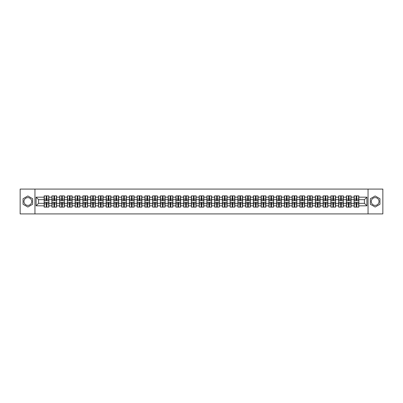 <?xml version="1.0" encoding="UTF-8"?>
<svg xmlns="http://www.w3.org/2000/svg" width="403" height="403" viewBox="0 0 403 403"><rect width="100%" height="100%" fill="white"/><g stroke="black" fill="none" stroke-linecap="round" stroke-linejoin="round"><path stroke-width="0.6" d="M375.153 197.626A3.874 3.874 0 0 0 371.279 201.5A3.874 3.874 0 0 0 375.153 205.374A3.874 3.874 0 0 0 379.027 201.5A3.874 3.874 0 0 0 375.153 197.626M27.847 205.374A3.874 3.874 0 0 1 23.973 201.5A3.874 3.874 0 0 1 27.847 197.626A3.874 3.874 0 0 1 31.721 201.5A3.874 3.874 0 0 1 27.847 205.374M368.05 213.917L382.85 213.917L382.85 189.083L368.05 189.083L368.05 213.917L34.95 213.917L34.95 189.083L20.15 189.083L20.15 213.917L34.95 213.917M368.05 189.083L34.95 189.083M364.423 203.339L364.423 199.661L358.836 199.661L358.836 203.339L364.423 203.339L366.906 205.822L366.906 197.178L358.836 197.178L358.836 195.888L354.116 195.888L354.116 199.661L351.084 199.661L351.084 203.339L354.116 203.339L354.116 199.661M366.906 205.822L358.836 205.822L358.836 207.112L354.116 207.112L354.116 205.822L351.084 205.822L351.084 207.112L346.368 207.112L346.368 205.822L343.336 205.822L343.336 207.112L338.616 207.112L338.616 205.822L335.588 205.822L335.588 207.112L330.868 207.112L330.868 205.822L327.841 205.822L327.841 207.112L323.12 207.112L323.12 205.822L320.088 205.822L320.088 207.112L315.373 207.112L315.373 205.822L312.34 205.822L312.34 207.112L307.625 207.112L307.625 205.822L304.592 205.822L304.592 207.112L299.872 207.112L299.872 205.822L296.845 205.822L296.845 207.112L292.125 207.112L292.125 205.822L289.097 205.822L289.097 207.112L284.377 207.112L284.377 205.822L281.344 205.822L281.344 207.112L276.629 207.112L276.629 205.822L273.597 205.822L273.597 207.112L268.882 207.112L268.882 205.822L265.849 205.822L265.849 207.112L261.129 207.112L261.129 205.822L258.101 205.822L258.101 207.112L253.381 207.112L253.381 205.822L250.354 205.822L250.354 207.112L245.634 207.112L245.634 205.822L242.601 205.822L242.601 207.112L237.886 207.112L237.886 205.822L234.853 205.822L234.853 207.112L230.133 207.112L230.133 205.822L227.106 205.822L227.106 207.112L222.385 207.112L222.385 205.822L219.358 205.822L219.358 207.112L214.638 207.112L214.638 205.822L211.61 205.822L211.61 207.112L206.89 207.112L206.89 205.822L203.858 205.822L203.858 207.112L199.142 207.112L199.142 205.822L196.11 205.822L196.11 207.112L191.39 207.112L191.39 205.822L188.362 205.822L188.362 207.112L183.642 207.112L183.642 205.822L180.615 205.822L180.615 207.112L175.894 207.112L175.894 205.822L172.867 205.822L172.867 207.112L168.147 207.112L168.147 205.822L165.114 205.822L165.114 207.112L160.399 207.112L160.399 205.822L157.366 205.822L157.366 207.112L152.646 207.112L152.646 205.822L149.619 205.822L149.619 207.112L144.899 207.112L144.899 205.822L141.871 205.822L141.871 207.112L137.151 207.112L137.151 205.822L134.118 205.822L134.118 207.112L129.403 207.112L129.403 205.822L126.371 205.822L126.371 207.112L121.656 207.112L121.656 205.822L118.623 205.822L118.623 207.112L113.903 207.112L113.903 205.822L110.875 205.822L110.875 207.112L106.155 207.112L106.155 205.822L103.128 205.822L103.128 207.112L98.408 207.112L98.408 205.822L95.375 205.822L95.375 207.112L90.66 207.112L90.66 205.822L87.627 205.822L87.627 207.112L82.912 207.112L82.912 205.822L79.88 205.822L79.88 207.112L75.159 207.112L75.159 205.822L72.132 205.822L72.132 207.112L67.412 207.112L67.412 205.822L64.384 205.822L64.384 207.112L59.664 207.112L59.664 205.822L56.632 205.822L56.632 207.112L51.916 207.112L51.916 205.822L48.884 205.822L48.884 207.112L44.164 207.112L44.164 205.822L36.094 205.822L36.094 197.178L44.164 197.178L44.164 199.661L38.577 199.661L38.577 203.339L44.164 203.339L44.164 199.661M354.116 197.178L351.084 197.178L351.084 195.888L346.368 195.888L346.368 197.178L343.336 197.178L343.336 195.888L338.616 195.888L338.616 197.178L335.588 197.178L335.588 195.888L330.868 195.888L330.868 197.178L327.841 197.178L327.841 195.888L323.12 195.888L323.12 197.178L320.088 197.178L320.088 195.888L315.373 195.888L315.373 197.178L312.34 197.178L312.34 195.888L307.625 195.888L307.625 197.178L304.592 197.178L304.592 195.888L299.872 195.888L299.872 197.178L296.845 197.178L296.845 195.888L292.125 195.888L292.125 197.178L289.097 197.178L289.097 195.888L284.377 195.888L284.377 197.178L281.344 197.178L281.344 195.888L276.629 195.888L276.629 197.178L273.597 197.178L273.597 195.888L268.882 195.888L268.882 197.178L265.849 197.178L265.849 195.888L261.129 195.888L261.129 197.178L258.101 197.178L258.101 195.888L253.381 195.888L253.381 197.178L250.354 197.178L250.354 195.888L245.634 195.888L245.634 197.178L242.601 197.178L242.601 195.888L237.886 195.888L237.886 197.178L234.853 197.178L234.853 195.888L230.133 195.888L230.133 197.178L227.106 197.178L227.106 195.888L222.385 195.888L222.385 197.178L219.358 197.178L219.358 195.888L214.638 195.888L214.638 197.178L211.61 197.178L211.61 195.888L206.89 195.888L206.89 197.178L203.858 197.178L203.858 195.888L199.142 195.888L199.142 197.178L196.11 197.178L196.11 195.888L191.39 195.888L191.39 197.178L188.362 197.178L188.362 195.888L183.642 195.888L183.642 197.178L180.615 197.178L180.615 195.888L175.894 195.888L175.894 197.178L172.867 197.178L172.867 195.888L168.147 195.888L168.147 197.178L165.114 197.178L165.114 195.888L160.399 195.888L160.399 197.178L157.366 197.178L157.366 195.888L152.646 195.888L152.646 197.178L149.619 197.178L149.619 195.888L144.899 195.888L144.899 197.178L141.871 197.178L141.871 195.888L137.151 195.888L137.151 197.178L134.118 197.178L134.118 195.888L129.403 195.888L129.403 197.178L126.371 197.178L126.371 195.888L121.656 195.888L121.656 197.178L118.623 197.178L118.623 195.888L113.903 195.888L113.903 197.178L110.875 197.178L110.875 195.888L106.155 195.888L106.155 197.178L103.128 197.178L103.128 195.888L98.408 195.888L98.408 197.178L95.375 197.178L95.375 195.888L90.66 195.888L90.66 197.178L87.627 197.178L87.627 195.888L82.912 195.888L82.912 197.178L79.88 197.178L79.88 195.888L75.159 195.888L75.159 197.178L72.132 197.178L72.132 195.888L67.412 195.888L67.412 197.178L64.384 197.178L64.384 195.888L59.664 195.888L59.664 197.178L56.632 197.178L56.632 195.888L51.916 195.888L51.916 197.178L48.884 197.178L48.884 195.888L44.164 195.888L44.164 197.178M354.116 203.339L354.116 205.822M351.084 203.339L351.084 205.822M351.084 197.178L351.084 199.661M343.336 203.339L346.368 203.339L346.368 199.661L343.336 199.661L343.336 205.822M346.368 203.339L346.368 205.822M346.368 197.178L346.368 199.661M343.336 197.178L343.336 199.661M335.588 203.339L338.616 203.339L338.616 199.661L335.588 199.661L335.588 205.822M338.616 203.339L338.616 205.822M338.616 197.178L338.616 199.661M335.588 197.178L335.588 199.661M327.841 203.339L330.868 203.339L330.868 199.661L327.841 199.661L327.841 205.822M330.868 203.339L330.868 205.822M330.868 197.178L330.868 199.661M327.841 197.178L327.841 199.661M320.088 203.339L323.12 203.339L323.12 199.661L320.088 199.661L320.088 205.822M323.12 203.339L323.12 205.822M323.12 197.178L323.12 199.661M320.088 197.178L320.088 199.661M312.34 203.339L315.373 203.339L315.373 199.661L312.34 199.661L312.34 205.822M315.373 203.339L315.373 205.822M315.373 197.178L315.373 199.661M312.34 197.178L312.34 199.661M304.592 203.339L307.625 203.339L307.625 199.661L304.592 199.661L304.592 205.822M307.625 203.339L307.625 205.822M307.625 197.178L307.625 199.661M304.592 197.178L304.592 199.661M296.845 203.339L299.872 203.339L299.872 199.661L296.845 199.661L296.845 205.822M299.872 203.339L299.872 205.822M299.872 197.178L299.872 199.661M296.845 197.178L296.845 199.661M289.097 203.339L292.125 203.339L292.125 199.661L289.097 199.661L289.097 205.822M292.125 203.339L292.125 205.822M292.125 197.178L292.125 199.661M289.097 197.178L289.097 199.661M281.344 203.339L284.377 203.339L284.377 199.661L281.344 199.661L281.344 205.822M284.377 203.339L284.377 205.822M284.377 197.178L284.377 199.661M281.344 197.178L281.344 199.661M273.597 203.339L276.629 203.339L276.629 199.661L273.597 199.661L273.597 205.822M276.629 203.339L276.629 205.822M276.629 197.178L276.629 199.661M273.597 197.178L273.597 199.661M265.849 203.339L268.882 203.339L268.882 199.661L265.849 199.661L265.849 205.822M268.882 203.339L268.882 205.822M268.882 197.178L268.882 199.661M265.849 197.178L265.849 199.661M258.101 203.339L261.129 203.339L261.129 199.661L258.101 199.661L258.101 205.822M261.129 203.339L261.129 205.822M261.129 197.178L261.129 199.661M258.101 197.178L258.101 199.661M250.354 203.339L253.381 203.339L253.381 199.661L250.354 199.661L250.354 205.822M253.381 203.339L253.381 205.822M253.381 197.178L253.381 199.661M250.354 197.178L250.354 199.661M242.601 203.339L245.634 203.339L245.634 199.661L242.601 199.661L242.601 205.822M245.634 203.339L245.634 205.822M245.634 197.178L245.634 199.661M242.601 197.178L242.601 199.661M234.853 203.339L237.886 203.339L237.886 199.661L234.853 199.661L234.853 205.822M237.886 203.339L237.886 205.822M237.886 197.178L237.886 199.661M234.853 197.178L234.853 199.661M227.106 203.339L230.133 203.339L230.133 199.661L227.106 199.661L227.106 205.822M230.133 203.339L230.133 205.822M230.133 197.178L230.133 199.661M227.106 197.178L227.106 199.661M219.358 203.339L222.385 203.339L222.385 199.661L219.358 199.661L219.358 205.822M222.385 203.339L222.385 205.822M222.385 197.178L222.385 199.661M219.358 197.178L219.358 199.661M211.61 203.339L214.638 203.339L214.638 199.661L211.61 199.661L211.61 205.822M214.638 203.339L214.638 205.822M214.638 197.178L214.638 199.661M211.61 197.178L211.61 199.661M203.858 203.339L206.89 203.339L206.89 199.661L203.858 199.661L203.858 205.822M206.89 203.339L206.89 205.822M206.89 197.178L206.89 199.661M203.858 197.178L203.858 199.661M196.11 203.339L199.142 203.339L199.142 199.661L196.11 199.661L196.11 205.822M199.142 203.339L199.142 205.822M199.142 197.178L199.142 199.661M196.11 197.178L196.11 199.661M188.362 203.339L191.39 203.339L191.39 199.661L188.362 199.661L188.362 205.822M191.39 203.339L191.39 205.822M191.39 197.178L191.39 199.661M188.362 197.178L188.362 199.661M180.615 203.339L183.642 203.339L183.642 199.661L180.615 199.661L180.615 205.822M183.642 203.339L183.642 205.822M183.642 197.178L183.642 199.661M180.615 197.178L180.615 199.661M172.867 203.339L175.894 203.339L175.894 199.661L172.867 199.661L172.867 205.822M175.894 203.339L175.894 205.822M175.894 197.178L175.894 199.661M172.867 197.178L172.867 199.661M165.114 203.339L168.147 203.339L168.147 199.661L165.114 199.661L165.114 205.822M168.147 203.339L168.147 205.822M168.147 197.178L168.147 199.661M165.114 197.178L165.114 199.661M157.366 203.339L160.399 203.339L160.399 199.661L157.366 199.661L157.366 205.822M160.399 203.339L160.399 205.822M160.399 197.178L160.399 199.661M157.366 197.178L157.366 199.661M149.619 203.339L152.646 203.339L152.646 199.661L149.619 199.661L149.619 205.822M152.646 203.339L152.646 205.822M152.646 197.178L152.646 199.661M149.619 197.178L149.619 199.661M141.871 203.339L144.899 203.339L144.899 199.661L141.871 199.661L141.871 205.822M144.899 203.339L144.899 205.822M144.899 197.178L144.899 199.661M141.871 197.178L141.871 199.661M134.118 203.339L137.151 203.339L137.151 199.661L134.118 199.661L134.118 205.822M137.151 203.339L137.151 205.822M137.151 197.178L137.151 199.661M134.118 197.178L134.118 199.661M126.371 203.339L129.403 203.339L129.403 199.661L126.371 199.661L126.371 205.822M129.403 203.339L129.403 205.822M129.403 197.178L129.403 199.661M126.371 197.178L126.371 199.661M118.623 203.339L121.656 203.339L121.656 199.661L118.623 199.661L118.623 205.822M121.656 203.339L121.656 205.822M121.656 197.178L121.656 199.661M118.623 197.178L118.623 199.661M110.875 203.339L113.903 203.339L113.903 199.661L110.875 199.661L110.875 205.822M113.903 203.339L113.903 205.822M113.903 197.178L113.903 199.661M110.875 197.178L110.875 199.661M103.128 203.339L106.155 203.339L106.155 199.661L103.128 199.661L103.128 205.822M106.155 203.339L106.155 205.822M106.155 197.178L106.155 199.661M103.128 197.178L103.128 199.661M95.375 203.339L98.408 203.339L98.408 199.661L95.375 199.661L95.375 205.822M98.408 203.339L98.408 205.822M98.408 197.178L98.408 199.661M95.375 197.178L95.375 199.661M87.627 203.339L90.66 203.339L90.66 199.661L87.627 199.661L87.627 205.822M90.66 203.339L90.66 205.822M90.66 197.178L90.66 199.661M87.627 197.178L87.627 199.661M79.88 203.339L82.912 203.339L82.912 199.661L79.88 199.661L79.88 205.822M82.912 203.339L82.912 205.822M82.912 197.178L82.912 199.661M79.88 197.178L79.88 199.661M72.132 203.339L75.159 203.339L75.159 199.661L72.132 199.661L72.132 205.822M75.159 203.339L75.159 205.822M75.159 197.178L75.159 199.661M72.132 197.178L72.132 199.661M64.384 203.339L67.412 203.339L67.412 199.661L64.384 199.661L64.384 205.822M67.412 203.339L67.412 205.822M67.412 197.178L67.412 199.661M64.384 197.178L64.384 199.661M56.632 203.339L59.664 203.339L59.664 199.661L56.632 199.661L56.632 205.822M59.664 203.339L59.664 205.822M59.664 197.178L59.664 199.661M56.632 197.178L56.632 199.661M48.884 203.339L51.916 203.339L51.916 199.661L48.884 199.661L48.884 205.822M51.916 203.339L51.916 205.822M51.916 197.178L51.916 199.661M48.884 197.178L48.884 199.661M44.164 203.339L44.164 205.822M38.577 203.339L36.094 205.822M36.094 197.178L38.577 199.661M358.836 203.339L358.836 205.822M358.836 197.178L358.836 199.661M366.906 197.178L364.423 199.661M27.847 195.964L23.057 198.734L23.057 204.266L27.847 207.036L32.643 204.266L32.643 198.734L27.847 195.964M370.357 204.266L375.153 207.036L379.943 204.266L379.943 198.734L375.153 195.964L370.357 198.734L370.357 204.266M48.738 195.888L48.738 200.654L46.824 200.654L46.824 195.888M46.229 195.888L46.229 200.654L44.315 200.654L44.315 195.888M46.229 196.533L46.824 196.533M46.824 198.372L46.229 198.372M44.315 207.112L44.315 202.346L46.229 202.346L46.229 207.112M46.824 207.112L46.824 202.346L48.738 202.346L48.738 207.112M46.824 206.467L46.229 206.467M46.229 204.628L46.824 204.628M56.485 195.888L56.485 200.654L54.571 200.654L54.571 195.888M53.977 195.888L53.977 200.654L52.063 200.654L52.063 195.888M53.977 196.533L54.571 196.533M54.571 198.372L53.977 198.372M64.233 195.888L64.233 200.654L62.319 200.654L62.319 195.888M61.724 195.888L61.724 200.654L59.81 200.654L59.81 195.888M61.724 196.533L62.319 196.533M62.319 198.372L61.724 198.372M71.981 195.888L71.981 200.654L70.072 200.654L70.072 195.888M69.472 195.888L69.472 200.654L67.563 200.654L67.563 195.888M69.472 196.533L70.072 196.533M70.072 198.372L69.472 198.372M79.729 195.888L79.729 200.654L77.819 200.654L77.819 195.888M77.22 195.888L77.22 200.654L75.311 200.654L75.311 195.888M77.22 196.533L77.819 196.533M77.819 198.372L77.22 198.372M87.481 195.888L87.481 200.654L85.567 200.654L85.567 195.888M84.973 195.888L84.973 200.654L83.058 200.654L83.058 195.888M84.973 196.533L85.567 196.533M85.567 198.372L84.973 198.372M52.063 207.112L52.063 202.346L53.977 202.346L53.977 207.112M54.571 207.112L54.571 202.346L56.485 202.346L56.485 207.112M54.571 206.467L53.977 206.467M53.977 204.628L54.571 204.628M59.81 207.112L59.81 202.346L61.724 202.346L61.724 207.112M62.319 207.112L62.319 202.346L64.233 202.346L64.233 207.112M62.319 206.467L61.724 206.467M61.724 204.628L62.319 204.628M67.563 207.112L67.563 202.346L69.472 202.346L69.472 207.112M70.072 207.112L70.072 202.346L71.981 202.346L71.981 207.112M70.072 206.467L69.472 206.467M69.472 204.628L70.072 204.628M75.311 207.112L75.311 202.346L77.22 202.346L77.22 207.112M77.819 207.112L77.819 202.346L79.729 202.346L79.729 207.112M77.819 206.467L77.22 206.467M77.22 204.628L77.819 204.628M83.058 207.112L83.058 202.346L84.973 202.346L84.973 207.112M85.567 207.112L85.567 202.346L87.481 202.346L87.481 207.112M85.567 206.467L84.973 206.467M84.973 204.628L85.567 204.628M95.229 195.888L95.229 200.654L93.315 200.654L93.315 195.888M92.72 195.888L92.72 200.654L90.806 200.654L90.806 195.888M92.72 196.533L93.315 196.533M93.315 198.372L92.72 198.372M90.806 207.112L90.806 202.346L92.72 202.346L92.72 207.112M93.315 207.112L93.315 202.346L95.229 202.346L95.229 207.112M93.315 206.467L92.72 206.467M92.72 204.628L93.315 204.628M102.977 195.888L102.977 200.654L101.062 200.654L101.062 195.888M100.468 195.888L100.468 200.654L98.559 200.654L98.559 195.888M100.468 196.533L101.062 196.533M101.062 198.372L100.468 198.372M98.559 207.112L98.559 202.346L100.468 202.346L100.468 207.112M101.062 207.112L101.062 202.346L102.977 202.346L102.977 207.112M101.062 206.467L100.468 206.467M100.468 204.628L101.062 204.628M110.724 195.888L110.724 200.654L108.815 200.654L108.815 195.888M108.216 195.888L108.216 200.654L106.306 200.654L106.306 195.888M108.216 196.533L108.815 196.533M108.815 198.372L108.216 198.372M106.306 207.112L106.306 202.346L108.216 202.346L108.216 207.112M108.815 207.112L108.815 202.346L110.724 202.346L110.724 207.112M108.815 206.467L108.216 206.467M108.216 204.628L108.815 204.628M118.472 195.888L118.472 200.654L116.563 200.654L116.563 195.888M115.968 195.888L115.968 200.654L114.054 200.654L114.054 195.888M115.968 196.533L116.563 196.533M116.563 198.372L115.968 198.372M114.054 207.112L114.054 202.346L115.968 202.346L115.968 207.112M116.563 207.112L116.563 202.346L118.472 202.346L118.472 207.112M116.563 206.467L115.968 206.467M115.968 204.628L116.563 204.628M126.225 195.888L126.225 200.654L124.31 200.654L124.31 195.888M123.716 195.888L123.716 200.654L121.802 200.654L121.802 195.888M123.716 196.533L124.31 196.533M124.31 198.372L123.716 198.372M121.802 207.112L121.802 202.346L123.716 202.346L123.716 207.112M124.31 207.112L124.31 202.346L126.225 202.346L126.225 207.112M124.31 206.467L123.716 206.467M123.716 204.628L124.31 204.628M133.972 195.888L133.972 200.654L132.058 200.654L132.058 195.888M131.464 195.888L131.464 200.654L129.549 200.654L129.549 195.888M131.464 196.533L132.058 196.533M132.058 198.372L131.464 198.372M129.549 207.112L129.549 202.346L131.464 202.346L131.464 207.112M132.058 207.112L132.058 202.346L133.972 202.346L133.972 207.112M132.058 206.467L131.464 206.467M131.464 204.628L132.058 204.628M141.72 195.888L141.72 200.654L139.806 200.654L139.806 195.888M139.211 195.888L139.211 200.654L137.302 200.654L137.302 195.888M139.211 196.533L139.806 196.533M139.806 198.372L139.211 198.372M137.302 207.112L137.302 202.346L139.211 202.346L139.211 207.112M139.806 207.112L139.806 202.346L141.72 202.346L141.72 207.112M139.806 206.467L139.211 206.467M139.211 204.628L139.806 204.628M149.468 195.888L149.468 200.654L147.558 200.654L147.558 195.888M146.959 195.888L146.959 200.654L145.05 200.654L145.05 195.888M146.959 196.533L147.558 196.533M147.558 198.372L146.959 198.372M145.05 207.112L145.05 202.346L146.959 202.346L146.959 207.112M147.558 207.112L147.558 202.346L149.468 202.346L149.468 207.112M147.558 206.467L146.959 206.467M146.959 204.628L147.558 204.628M157.22 195.888L157.22 200.654L155.306 200.654L155.306 195.888M154.712 195.888L154.712 200.654L152.797 200.654L152.797 195.888M154.712 196.533L155.306 196.533M155.306 198.372L154.712 198.372M152.797 207.112L152.797 202.346L154.712 202.346L154.712 207.112M155.306 207.112L155.306 202.346L157.22 202.346L157.22 207.112M155.306 206.467L154.712 206.467M154.712 204.628L155.306 204.628M164.968 195.888L164.968 200.654L163.054 200.654L163.054 195.888M162.459 195.888L162.459 200.654L160.545 200.654L160.545 195.888M162.459 196.533L163.054 196.533M163.054 198.372L162.459 198.372M160.545 207.112L160.545 202.346L162.459 202.346L162.459 207.112M163.054 207.112L163.054 202.346L164.968 202.346L164.968 207.112M163.054 206.467L162.459 206.467M162.459 204.628L163.054 204.628M172.716 195.888L172.716 200.654L170.801 200.654L170.801 195.888M170.207 195.888L170.207 200.654L168.293 200.654L168.293 195.888M170.207 196.533L170.801 196.533M170.801 198.372L170.207 198.372M168.293 207.112L168.293 202.346L170.207 202.346L170.207 207.112M170.801 207.112L170.801 202.346L172.716 202.346L172.716 207.112M170.801 206.467L170.207 206.467M170.207 204.628L170.801 204.628M180.463 195.888L180.463 200.654L178.554 200.654L178.554 195.888M177.955 195.888L177.955 200.654L176.046 200.654L176.046 195.888M177.955 196.533L178.554 196.533M178.554 198.372L177.955 198.372M176.046 207.112L176.046 202.346L177.955 202.346L177.955 207.112M178.554 207.112L178.554 202.346L180.463 202.346L180.463 207.112M178.554 206.467L177.955 206.467M177.955 204.628L178.554 204.628M188.211 195.888L188.211 200.654L186.302 200.654L186.302 195.888M185.702 195.888L185.702 200.654L183.793 200.654L183.793 195.888M185.702 196.533L186.302 196.533M186.302 198.372L185.702 198.372M183.793 207.112L183.793 202.346L185.702 202.346L185.702 207.112M186.302 207.112L186.302 202.346L188.211 202.346L188.211 207.112M186.302 206.467L185.702 206.467M185.702 204.628L186.302 204.628M195.964 195.888L195.964 200.654L194.05 200.654L194.05 195.888M193.455 195.888L193.455 200.654L191.541 200.654L191.541 195.888M193.455 196.533L194.05 196.533M194.05 198.372L193.455 198.372M191.541 207.112L191.541 202.346L193.455 202.346L193.455 207.112M194.05 207.112L194.05 202.346L195.964 202.346L195.964 207.112M194.05 206.467L193.455 206.467M193.455 204.628L194.05 204.628M203.711 195.888L203.711 200.654L201.797 200.654L201.797 195.888M201.203 195.888L201.203 200.654L199.289 200.654L199.289 195.888M201.203 196.533L201.797 196.533M201.797 198.372L201.203 198.372M199.289 207.112L199.289 202.346L201.203 202.346L201.203 207.112M201.797 207.112L201.797 202.346L203.711 202.346L203.711 207.112M201.797 206.467L201.203 206.467M201.203 204.628L201.797 204.628M211.459 195.888L211.459 200.654L209.545 200.654L209.545 195.888M208.95 195.888L208.95 200.654L207.036 200.654L207.036 195.888M208.95 196.533L209.545 196.533M209.545 198.372L208.95 198.372M207.036 207.112L207.036 202.346L208.95 202.346L208.95 207.112M209.545 207.112L209.545 202.346L211.459 202.346L211.459 207.112M209.545 206.467L208.95 206.467M208.95 204.628L209.545 204.628M219.207 195.888L219.207 200.654L217.298 200.654L217.298 195.888M216.698 195.888L216.698 200.654L214.789 200.654L214.789 195.888M216.698 196.533L217.298 196.533M217.298 198.372L216.698 198.372M214.789 207.112L214.789 202.346L216.698 202.346L216.698 207.112M217.298 207.112L217.298 202.346L219.207 202.346L219.207 207.112M217.298 206.467L216.698 206.467M216.698 204.628L217.298 204.628M226.954 195.888L226.954 200.654L225.045 200.654L225.045 195.888M224.446 195.888L224.446 200.654L222.537 200.654L222.537 195.888M224.446 196.533L225.045 196.533M225.045 198.372L224.446 198.372M222.537 207.112L222.537 202.346L224.446 202.346L224.446 207.112M225.045 207.112L225.045 202.346L226.954 202.346L226.954 207.112M225.045 206.467L224.446 206.467M224.446 204.628L225.045 204.628M234.707 195.888L234.707 200.654L232.793 200.654L232.793 195.888M232.199 195.888L232.199 200.654L230.284 200.654L230.284 195.888M232.199 196.533L232.793 196.533M232.793 198.372L232.199 198.372M230.284 207.112L230.284 202.346L232.199 202.346L232.199 207.112M232.793 207.112L232.793 202.346L234.707 202.346L234.707 207.112M232.793 206.467L232.199 206.467M232.199 204.628L232.793 204.628M242.455 195.888L242.455 200.654L240.541 200.654L240.541 195.888M239.946 195.888L239.946 200.654L238.032 200.654L238.032 195.888M239.946 196.533L240.541 196.533M240.541 198.372L239.946 198.372M238.032 207.112L238.032 202.346L239.946 202.346L239.946 207.112M240.541 207.112L240.541 202.346L242.455 202.346L242.455 207.112M240.541 206.467L239.946 206.467M239.946 204.628L240.541 204.628M250.203 195.888L250.203 200.654L248.288 200.654L248.288 195.888M247.694 195.888L247.694 200.654L245.78 200.654L245.78 195.888M247.694 196.533L248.288 196.533M248.288 198.372L247.694 198.372M245.78 207.112L245.78 202.346L247.694 202.346L247.694 207.112M248.288 207.112L248.288 202.346L250.203 202.346L250.203 207.112M248.288 206.467L247.694 206.467M247.694 204.628L248.288 204.628M257.95 195.888L257.95 200.654L256.041 200.654L256.041 195.888M255.442 195.888L255.442 200.654L253.532 200.654L253.532 195.888M255.442 196.533L256.041 196.533M256.041 198.372L255.442 198.372M253.532 207.112L253.532 202.346L255.442 202.346L255.442 207.112M256.041 207.112L256.041 202.346L257.95 202.346L257.95 207.112M256.041 206.467L255.442 206.467M255.442 204.628L256.041 204.628M265.698 195.888L265.698 200.654L263.789 200.654L263.789 195.888M263.194 195.888L263.194 200.654L261.28 200.654L261.28 195.888M263.194 196.533L263.789 196.533M263.789 198.372L263.194 198.372M261.28 207.112L261.28 202.346L263.194 202.346L263.194 207.112M263.789 207.112L263.789 202.346L265.698 202.346L265.698 207.112M263.789 206.467L263.194 206.467M263.194 204.628L263.789 204.628M273.451 195.888L273.451 200.654L271.536 200.654L271.536 195.888M270.942 195.888L270.942 200.654L269.028 200.654L269.028 195.888M270.942 196.533L271.536 196.533M271.536 198.372L270.942 198.372M269.028 207.112L269.028 202.346L270.942 202.346L270.942 207.112M271.536 207.112L271.536 202.346L273.451 202.346L273.451 207.112M271.536 206.467L270.942 206.467M270.942 204.628L271.536 204.628M281.198 195.888L281.198 200.654L279.284 200.654L279.284 195.888M278.69 195.888L278.69 200.654L276.775 200.654L276.775 195.888M278.69 196.533L279.284 196.533M279.284 198.372L278.69 198.372M276.775 207.112L276.775 202.346L278.69 202.346L278.69 207.112M279.284 207.112L279.284 202.346L281.198 202.346L281.198 207.112M279.284 206.467L278.69 206.467M278.69 204.628L279.284 204.628M288.946 195.888L288.946 200.654L287.032 200.654L287.032 195.888M286.437 195.888L286.437 200.654L284.528 200.654L284.528 195.888M286.437 196.533L287.032 196.533M287.032 198.372L286.437 198.372M284.528 207.112L284.528 202.346L286.437 202.346L286.437 207.112M287.032 207.112L287.032 202.346L288.946 202.346L288.946 207.112M287.032 206.467L286.437 206.467M286.437 204.628L287.032 204.628M296.694 195.888L296.694 200.654L294.784 200.654L294.784 195.888M294.185 195.888L294.185 200.654L292.276 200.654L292.276 195.888M294.185 196.533L294.784 196.533M294.784 198.372L294.185 198.372M292.276 207.112L292.276 202.346L294.185 202.346L294.185 207.112M294.784 207.112L294.784 202.346L296.694 202.346L296.694 207.112M294.784 206.467L294.185 206.467M294.185 204.628L294.784 204.628M304.441 195.888L304.441 200.654L302.532 200.654L302.532 195.888M301.938 195.888L301.938 200.654L300.023 200.654L300.023 195.888M301.938 196.533L302.532 196.533M302.532 198.372L301.938 198.372M300.023 207.112L300.023 202.346L301.938 202.346L301.938 207.112M302.532 207.112L302.532 202.346L304.441 202.346L304.441 207.112M302.532 206.467L301.938 206.467M301.938 204.628L302.532 204.628M312.194 195.888L312.194 200.654L310.28 200.654L310.28 195.888M309.685 195.888L309.685 200.654L307.771 200.654L307.771 195.888M309.685 196.533L310.28 196.533M310.28 198.372L309.685 198.372M307.771 207.112L307.771 202.346L309.685 202.346L309.685 207.112M310.28 207.112L310.28 202.346L312.194 202.346L312.194 207.112M310.28 206.467L309.685 206.467M309.685 204.628L310.28 204.628M319.942 195.888L319.942 200.654L318.027 200.654L318.027 195.888M317.433 195.888L317.433 200.654L315.519 200.654L315.519 195.888M317.433 196.533L318.027 196.533M318.027 198.372L317.433 198.372M315.519 207.112L315.519 202.346L317.433 202.346L317.433 207.112M318.027 207.112L318.027 202.346L319.942 202.346L319.942 207.112M318.027 206.467L317.433 206.467M317.433 204.628L318.027 204.628M327.689 195.888L327.689 200.654L325.78 200.654L325.78 195.888M325.181 195.888L325.181 200.654L323.271 200.654L323.271 195.888M325.181 196.533L325.78 196.533M325.78 198.372L325.181 198.372M323.271 207.112L323.271 202.346L325.181 202.346L325.181 207.112M325.78 207.112L325.78 202.346L327.689 202.346L327.689 207.112M325.78 206.467L325.181 206.467M325.181 204.628L325.78 204.628M335.437 195.888L335.437 200.654L333.528 200.654L333.528 195.888M332.928 195.888L332.928 200.654L331.019 200.654L331.019 195.888M332.928 196.533L333.528 196.533M333.528 198.372L332.928 198.372M331.019 207.112L331.019 202.346L332.928 202.346L332.928 207.112M333.528 207.112L333.528 202.346L335.437 202.346L335.437 207.112M333.528 206.467L332.928 206.467M332.928 204.628L333.528 204.628M343.19 195.888L343.19 200.654L341.276 200.654L341.276 195.888M340.681 195.888L340.681 200.654L338.767 200.654L338.767 195.888M340.681 196.533L341.276 196.533M341.276 198.372L340.681 198.372M338.767 207.112L338.767 202.346L340.681 202.346L340.681 207.112M341.276 207.112L341.276 202.346L343.19 202.346L343.19 207.112M341.276 206.467L340.681 206.467M340.681 204.628L341.276 204.628M350.937 195.888L350.937 200.654L349.023 200.654L349.023 195.888M348.429 195.888L348.429 200.654L346.515 200.654L346.515 195.888M348.429 196.533L349.023 196.533M349.023 198.372L348.429 198.372M346.515 207.112L346.515 202.346L348.429 202.346L348.429 207.112M349.023 207.112L349.023 202.346L350.937 202.346L350.937 207.112M349.023 206.467L348.429 206.467M348.429 204.628L349.023 204.628M358.685 195.888L358.685 200.654L356.771 200.654L356.771 195.888M356.176 195.888L356.176 200.654L354.262 200.654L354.262 195.888M356.176 196.533L356.771 196.533M356.771 198.372L356.176 198.372M354.262 207.112L354.262 202.346L356.176 202.346L356.176 207.112M356.771 207.112L356.771 202.346L358.685 202.346L358.685 207.112M356.771 206.467L356.176 206.467M356.176 204.628L356.771 204.628M46.229 199.122L44.315 199.122M46.229 200.593L44.315 200.593M48.738 199.122L46.824 199.122M48.738 200.593L46.824 200.593M46.824 203.878L48.738 203.878M46.824 202.407L48.738 202.407M44.315 203.878L46.229 203.878M44.315 202.407L46.229 202.407M53.977 199.122L52.063 199.122M53.977 200.593L52.063 200.593M56.485 199.122L54.571 199.122M56.485 200.593L54.571 200.593M61.724 199.122L59.81 199.122M61.724 200.593L59.81 200.593M64.233 199.122L62.319 199.122M64.233 200.593L62.319 200.593M69.472 199.122L67.563 199.122M69.472 200.593L67.563 200.593M71.981 199.122L70.072 199.122M71.981 200.593L70.072 200.593M77.22 199.122L75.311 199.122M77.22 200.593L75.311 200.593M79.729 199.122L77.819 199.122M79.729 200.593L77.819 200.593M84.973 199.122L83.058 199.122M84.973 200.593L83.058 200.593M87.481 199.122L85.567 199.122M87.481 200.593L85.567 200.593M54.571 203.878L56.485 203.878M54.571 202.407L56.485 202.407M52.063 203.878L53.977 203.878M52.063 202.407L53.977 202.407M62.319 203.878L64.233 203.878M62.319 202.407L64.233 202.407M59.81 203.878L61.724 203.878M59.81 202.407L61.724 202.407M70.072 203.878L71.981 203.878M70.072 202.407L71.981 202.407M67.563 203.878L69.472 203.878M67.563 202.407L69.472 202.407M77.819 203.878L79.729 203.878M77.819 202.407L79.729 202.407M75.311 203.878L77.22 203.878M75.311 202.407L77.22 202.407M85.567 203.878L87.481 203.878M85.567 202.407L87.481 202.407M83.058 203.878L84.973 203.878M83.058 202.407L84.973 202.407M92.72 199.122L90.806 199.122M92.72 200.593L90.806 200.593M95.229 199.122L93.315 199.122M95.229 200.593L93.315 200.593M93.315 203.878L95.229 203.878M93.315 202.407L95.229 202.407M90.806 203.878L92.72 203.878M90.806 202.407L92.72 202.407M100.468 199.122L98.559 199.122M100.468 200.593L98.559 200.593M102.977 199.122L101.062 199.122M102.977 200.593L101.062 200.593M101.062 203.878L102.977 203.878M101.062 202.407L102.977 202.407M98.559 203.878L100.468 203.878M98.559 202.407L100.468 202.407M108.216 199.122L106.306 199.122M108.216 200.593L106.306 200.593M110.724 199.122L108.815 199.122M110.724 200.593L108.815 200.593M108.815 203.878L110.724 203.878M108.815 202.407L110.724 202.407M106.306 203.878L108.216 203.878M106.306 202.407L108.216 202.407M115.968 199.122L114.054 199.122M115.968 200.593L114.054 200.593M118.472 199.122L116.563 199.122M118.472 200.593L116.563 200.593M116.563 203.878L118.472 203.878M116.563 202.407L118.472 202.407M114.054 203.878L115.968 203.878M114.054 202.407L115.968 202.407M123.716 199.122L121.802 199.122M123.716 200.593L121.802 200.593M126.225 199.122L124.31 199.122M126.225 200.593L124.31 200.593M124.31 203.878L126.225 203.878M124.31 202.407L126.225 202.407M121.802 203.878L123.716 203.878M121.802 202.407L123.716 202.407M131.464 199.122L129.549 199.122M131.464 200.593L129.549 200.593M133.972 199.122L132.058 199.122M133.972 200.593L132.058 200.593M132.058 203.878L133.972 203.878M132.058 202.407L133.972 202.407M129.549 203.878L131.464 203.878M129.549 202.407L131.464 202.407M139.211 199.122L137.302 199.122M139.211 200.593L137.302 200.593M141.72 199.122L139.806 199.122M141.72 200.593L139.806 200.593M139.806 203.878L141.72 203.878M139.806 202.407L141.72 202.407M137.302 203.878L139.211 203.878M137.302 202.407L139.211 202.407M146.959 199.122L145.05 199.122M146.959 200.593L145.05 200.593M149.468 199.122L147.558 199.122M149.468 200.593L147.558 200.593M147.558 203.878L149.468 203.878M147.558 202.407L149.468 202.407M145.05 203.878L146.959 203.878M145.05 202.407L146.959 202.407M154.712 199.122L152.797 199.122M154.712 200.593L152.797 200.593M157.22 199.122L155.306 199.122M157.22 200.593L155.306 200.593M155.306 203.878L157.22 203.878M155.306 202.407L157.22 202.407M152.797 203.878L154.712 203.878M152.797 202.407L154.712 202.407M162.459 199.122L160.545 199.122M162.459 200.593L160.545 200.593M164.968 199.122L163.054 199.122M164.968 200.593L163.054 200.593M163.054 203.878L164.968 203.878M163.054 202.407L164.968 202.407M160.545 203.878L162.459 203.878M160.545 202.407L162.459 202.407M170.207 199.122L168.293 199.122M170.207 200.593L168.293 200.593M172.716 199.122L170.801 199.122M172.716 200.593L170.801 200.593M170.801 203.878L172.716 203.878M170.801 202.407L172.716 202.407M168.293 203.878L170.207 203.878M168.293 202.407L170.207 202.407M177.955 199.122L176.046 199.122M177.955 200.593L176.046 200.593M180.463 199.122L178.554 199.122M180.463 200.593L178.554 200.593M178.554 203.878L180.463 203.878M178.554 202.407L180.463 202.407M176.046 203.878L177.955 203.878M176.046 202.407L177.955 202.407M185.702 199.122L183.793 199.122M185.702 200.593L183.793 200.593M188.211 199.122L186.302 199.122M188.211 200.593L186.302 200.593M186.302 203.878L188.211 203.878M186.302 202.407L188.211 202.407M183.793 203.878L185.702 203.878M183.793 202.407L185.702 202.407M193.455 199.122L191.541 199.122M193.455 200.593L191.541 200.593M195.964 199.122L194.05 199.122M195.964 200.593L194.05 200.593M194.05 203.878L195.964 203.878M194.05 202.407L195.964 202.407M191.541 203.878L193.455 203.878M191.541 202.407L193.455 202.407M201.203 199.122L199.289 199.122M201.203 200.593L199.289 200.593M203.711 199.122L201.797 199.122M203.711 200.593L201.797 200.593M201.797 203.878L203.711 203.878M201.797 202.407L203.711 202.407M199.289 203.878L201.203 203.878M199.289 202.407L201.203 202.407M208.95 199.122L207.036 199.122M208.95 200.593L207.036 200.593M211.459 199.122L209.545 199.122M211.459 200.593L209.545 200.593M209.545 203.878L211.459 203.878M209.545 202.407L211.459 202.407M207.036 203.878L208.95 203.878M207.036 202.407L208.95 202.407M216.698 199.122L214.789 199.122M216.698 200.593L214.789 200.593M219.207 199.122L217.298 199.122M219.207 200.593L217.298 200.593M217.298 203.878L219.207 203.878M217.298 202.407L219.207 202.407M214.789 203.878L216.698 203.878M214.789 202.407L216.698 202.407M224.446 199.122L222.537 199.122M224.446 200.593L222.537 200.593M226.954 199.122L225.045 199.122M226.954 200.593L225.045 200.593M225.045 203.878L226.954 203.878M225.045 202.407L226.954 202.407M222.537 203.878L224.446 203.878M222.537 202.407L224.446 202.407M232.199 199.122L230.284 199.122M232.199 200.593L230.284 200.593M234.707 199.122L232.793 199.122M234.707 200.593L232.793 200.593M232.793 203.878L234.707 203.878M232.793 202.407L234.707 202.407M230.284 203.878L232.199 203.878M230.284 202.407L232.199 202.407M239.946 199.122L238.032 199.122M239.946 200.593L238.032 200.593M242.455 199.122L240.541 199.122M242.455 200.593L240.541 200.593M240.541 203.878L242.455 203.878M240.541 202.407L242.455 202.407M238.032 203.878L239.946 203.878M238.032 202.407L239.946 202.407M247.694 199.122L245.78 199.122M247.694 200.593L245.78 200.593M250.203 199.122L248.288 199.122M250.203 200.593L248.288 200.593M248.288 203.878L250.203 203.878M248.288 202.407L250.203 202.407M245.78 203.878L247.694 203.878M245.78 202.407L247.694 202.407M255.442 199.122L253.532 199.122M255.442 200.593L253.532 200.593M257.95 199.122L256.041 199.122M257.95 200.593L256.041 200.593M256.041 203.878L257.95 203.878M256.041 202.407L257.95 202.407M253.532 203.878L255.442 203.878M253.532 202.407L255.442 202.407M263.194 199.122L261.28 199.122M263.194 200.593L261.28 200.593M265.698 199.122L263.789 199.122M265.698 200.593L263.789 200.593M263.789 203.878L265.698 203.878M263.789 202.407L265.698 202.407M261.28 203.878L263.194 203.878M261.28 202.407L263.194 202.407M270.942 199.122L269.028 199.122M270.942 200.593L269.028 200.593M273.451 199.122L271.536 199.122M273.451 200.593L271.536 200.593M271.536 203.878L273.451 203.878M271.536 202.407L273.451 202.407M269.028 203.878L270.942 203.878M269.028 202.407L270.942 202.407M278.69 199.122L276.775 199.122M278.69 200.593L276.775 200.593M281.198 199.122L279.284 199.122M281.198 200.593L279.284 200.593M279.284 203.878L281.198 203.878M279.284 202.407L281.198 202.407M276.775 203.878L278.69 203.878M276.775 202.407L278.69 202.407M286.437 199.122L284.528 199.122M286.437 200.593L284.528 200.593M288.946 199.122L287.032 199.122M288.946 200.593L287.032 200.593M287.032 203.878L288.946 203.878M287.032 202.407L288.946 202.407M284.528 203.878L286.437 203.878M284.528 202.407L286.437 202.407M294.185 199.122L292.276 199.122M294.185 200.593L292.276 200.593M296.694 199.122L294.784 199.122M296.694 200.593L294.784 200.593M294.784 203.878L296.694 203.878M294.784 202.407L296.694 202.407M292.276 203.878L294.185 203.878M292.276 202.407L294.185 202.407M301.938 199.122L300.023 199.122M301.938 200.593L300.023 200.593M304.441 199.122L302.532 199.122M304.441 200.593L302.532 200.593M302.532 203.878L304.441 203.878M302.532 202.407L304.441 202.407M300.023 203.878L301.938 203.878M300.023 202.407L301.938 202.407M309.685 199.122L307.771 199.122M309.685 200.593L307.771 200.593M312.194 199.122L310.28 199.122M312.194 200.593L310.28 200.593M310.28 203.878L312.194 203.878M310.28 202.407L312.194 202.407M307.771 203.878L309.685 203.878M307.771 202.407L309.685 202.407M317.433 199.122L315.519 199.122M317.433 200.593L315.519 200.593M319.942 199.122L318.027 199.122M319.942 200.593L318.027 200.593M318.027 203.878L319.942 203.878M318.027 202.407L319.942 202.407M315.519 203.878L317.433 203.878M315.519 202.407L317.433 202.407M325.181 199.122L323.271 199.122M325.181 200.593L323.271 200.593M327.689 199.122L325.78 199.122M327.689 200.593L325.78 200.593M325.78 203.878L327.689 203.878M325.78 202.407L327.689 202.407M323.271 203.878L325.181 203.878M323.271 202.407L325.181 202.407M332.928 199.122L331.019 199.122M332.928 200.593L331.019 200.593M335.437 199.122L333.528 199.122M335.437 200.593L333.528 200.593M333.528 203.878L335.437 203.878M333.528 202.407L335.437 202.407M331.019 203.878L332.928 203.878M331.019 202.407L332.928 202.407M340.681 199.122L338.767 199.122M340.681 200.593L338.767 200.593M343.19 199.122L341.276 199.122M343.19 200.593L341.276 200.593M341.276 203.878L343.19 203.878M341.276 202.407L343.19 202.407M338.767 203.878L340.681 203.878M338.767 202.407L340.681 202.407M348.429 199.122L346.515 199.122M348.429 200.593L346.515 200.593M350.937 199.122L349.023 199.122M350.937 200.593L349.023 200.593M349.023 203.878L350.937 203.878M349.023 202.407L350.937 202.407M346.515 203.878L348.429 203.878M346.515 202.407L348.429 202.407M356.176 199.122L354.262 199.122M356.176 200.593L354.262 200.593M358.685 199.122L356.771 199.122M358.685 200.593L356.771 200.593M356.771 203.878L358.685 203.878M356.771 202.407L358.685 202.407M354.262 203.878L356.176 203.878M354.262 202.407L356.176 202.407"/></g></svg>

